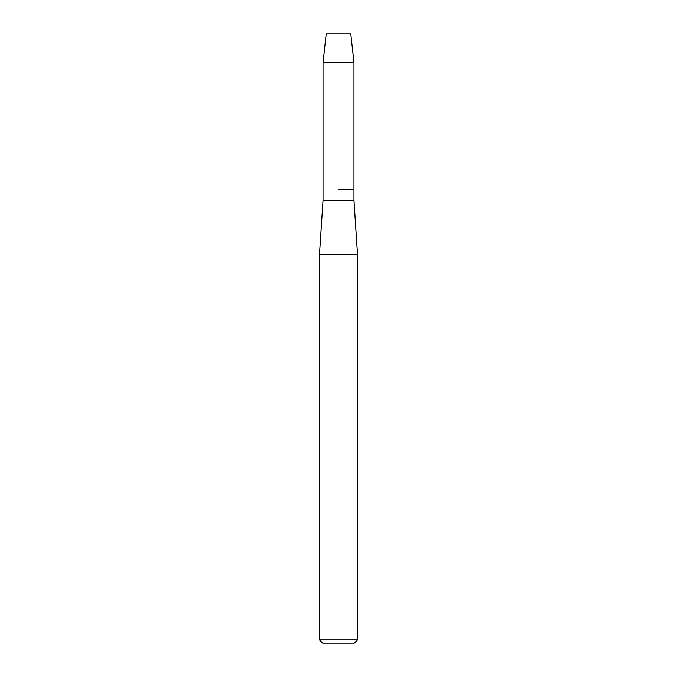 <?xml version="1.0" encoding="UTF-8"?>
<svg xmlns="http://www.w3.org/2000/svg" width="677" height="677" viewBox="0 0 677 677"><rect width="100%" height="100%" fill="white"/><g stroke="black" fill="none" stroke-linecap="round" stroke-linejoin="round"><path stroke-width="1.02" d="M350.796 33.85L326.204 33.85L350.796 33.85L353.978 62.682L353.978 200.316L357.541 254.721L357.541 639.883L319.459 639.883L322.726 643.15L354.274 643.15L357.541 639.883M326.204 33.85L323.022 62.682L323.022 200.316L353.978 200.316M338.5 189.442L353.978 189.442L338.5 189.442M323.022 200.316L319.459 254.721L357.541 254.721M323.022 62.682L353.978 62.682M319.459 254.721L319.459 639.883"/></g></svg>
